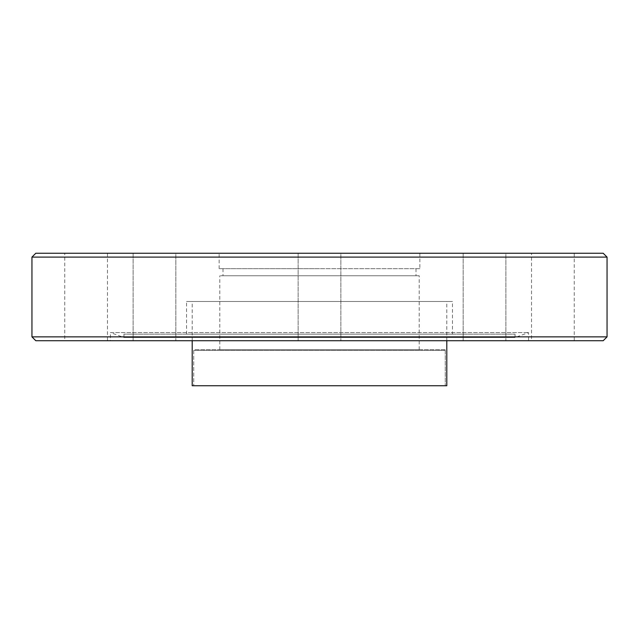 <?xml version="1.0" encoding="UTF-8"?>
<svg xmlns="http://www.w3.org/2000/svg" width="639" height="639" viewBox="0 0 639 639"><rect width="100%" height="100%" fill="white"/><g stroke="black" fill="none" stroke-linecap="round" stroke-linejoin="round"><path stroke-width="0.48" stroke-dasharray="3.19 2.4" d="M193.737 350.38L193.737 385.756L193.737 349.733L445.263 349.733L445.263 385.756L193.737 385.756L445.263 385.756L193.737 385.756L445.263 385.756L445.263 350.38L193.737 350.38L445.263 350.38M220.551 275.752L419.208 275.752L220.551 275.752M418.449 349.733L219.792 349.733L418.449 349.733M446.805 340.731L446.805 301.488L192.195 301.488L446.805 301.488M192.195 340.731L192.195 301.488M319.5 275.752L223.003 275.752L319.5 275.752M319.5 268.684L223.003 268.684L319.5 268.684M133.112 253.244L133.112 340.731L175.829 340.731L133.112 340.731L175.829 340.731L133.112 340.731L133.112 253.244L175.829 253.244L175.829 340.731L175.829 253.244L133.112 253.244M298.141 253.244L298.141 340.731L340.859 340.731L298.141 340.731L340.859 340.731L298.141 340.731L298.141 253.244L340.859 253.244L340.859 340.731L340.859 253.244L298.141 253.244M463.171 253.244L463.171 340.731L505.888 340.731L463.171 340.731L505.888 340.731L463.171 340.731L463.171 253.244L505.888 253.244L505.888 340.731L505.888 253.244L463.171 253.244M531.528 253.244L574.245 253.244L531.528 253.244L531.528 340.731L574.245 340.731L531.528 340.731M574.245 253.244L574.245 340.731M64.755 253.244L107.472 253.244L64.755 253.244L64.755 340.731L107.472 340.731L64.755 340.731M107.472 253.244L107.472 340.731M123.942 334.165L123.942 337.512L515.058 337.512L123.942 337.512L110.435 332.592L528.565 332.592L110.435 332.592L110.435 340.731L528.565 340.731L528.565 332.592L515.058 337.512L515.058 334.165L123.942 334.165L515.058 334.165M603.192 340.731L35.808 340.731M607.05 336.865L31.95 336.865M607.05 257.102L31.95 257.102M603.192 253.244L35.808 253.244M419.855 268.684L219.145 268.684L419.855 268.684L419.855 253.244L219.145 253.244L419.855 253.244M219.145 268.684L219.145 253.244M452.468 334.165L186.532 334.165L452.468 334.165L452.468 301.488L186.532 301.488L452.468 301.488M186.532 334.165L186.532 301.488M445.263 349.733L193.737 349.733M477.7 253.244L471.454 253.244M528.565 340.731L110.435 340.731M464.305 253.371L480.32 253.371L464.305 253.244M480.32 253.371L462.109 253.244L480.32 253.371M470.863 253.371L464.241 253.371L470.863 253.371M473.938 253.371L464.002 253.244L473.938 253.244M471.454 253.371L477.7 253.371M464.002 253.371L478.427 253.371L464.002 253.371M192.195 385.756L446.805 385.756M219.792 349.733L219.792 275.752M223.003 268.684L223.003 275.752M415.997 268.684L415.997 275.752M419.208 349.733L419.208 275.752"/><path stroke-width="0.96" d="M446.805 340.731L446.805 385.756L192.195 385.756L192.195 340.731M35.808 340.731L31.95 336.865L31.95 257.102L607.05 257.102L607.05 336.865L603.192 340.731L35.808 340.731M31.95 257.102L35.808 253.244L603.192 253.244L607.05 257.102M31.95 336.865L607.05 336.865"/></g></svg>
